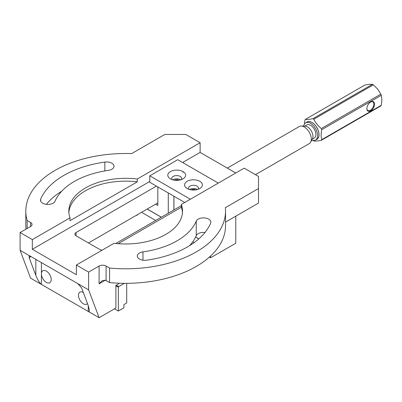 <?xml version="1.0" encoding="UTF-8"?>
<svg xmlns="http://www.w3.org/2000/svg" width="402" height="402" viewBox="0 0 402 402"><rect width="100%" height="100%" fill="white"/><g stroke="black" fill="none" stroke-linecap="round" stroke-linejoin="round"><path stroke-width="0.6" d="M210.613 255.994L210.613 257.767L235.783 243.24L235.783 216.196M137.203 215.387L136.715 215.105M147.238 209.03L161.358 217.18L147.238 209.03M168.282 213.186L168.282 192.965L157.83 186.93L157.83 205.497L155.589 204.206M173.945 209.919L173.945 196.231L184.397 202.266L184.397 202.673M195.653 236.984L198.859 238.833L195.653 236.984M155.695 220.452L141.574 212.301M174.553 180.212A3.337 1.925 180 0 1 178.855 180.212M191.332 189.895A3.337 1.925 180 0 1 195.633 189.895M194.106 242.627L192.734 241.838M210.613 257.767L209.417 257.079M195.623 237.044L198.804 238.883M173.875 209.96L173.875 196.191M147.167 209.07L161.287 217.221M88.264 305.641L81.576 287.867L77.777 283.601L88.616 289.857L99.103 317.711L88.264 311.455L88.264 305.641L89.425 310.419C89.405 311.52 89.018 311.862 88.264 311.455L30.587 278.154L20.1 250.3L77.777 283.601M27.115 228.492L27.115 220.447A99.862 57.652 180 0 1 25.808 211.145A99.862 57.652 180 0 1 131.665 153.599L164.82 134.459L185.794 134.459L200.126 142.73L137.278 179.016L137.278 181.84L70.013 220.678L70.013 217.849L32.336 239.602L20.1 232.542L30.587 226.487L30.587 222.452A4.945 2.854 180 0 1 32.034 224.467A4.945 2.854 180 0 1 30.587 226.487M27.115 220.447L30.587 222.452M70.013 217.849A56.853 32.823 180 0 1 68.817 211.145A56.853 32.823 180 0 1 137.278 179.016M40.682 199.126A87.5 50.516 180 0 1 104.847 162.081A7.417 4.281 180 0 1 114.027 166.237A7.417 4.281 180 0 1 108.374 170.398A72.672 41.954 0 0 0 55.084 201.166A7.417 4.281 180 0 1 46.994 204.397A7.417 4.281 180 0 1 40.466 200.146A7.417 4.281 180 0 1 40.682 199.126L40.682 201.166M25.808 211.145L25.808 225.678A99.862 57.652 0 0 0 25.989 229.14M189.573 245.657A72.672 41.954 0 0 0 196.251 235.662A7.417 4.281 180 0 1 204.975 232.492M225.527 222.115L258.501 203.075L258.501 176.433L244.17 168.162L181.322 204.447A56.853 32.823 180 0 1 182.518 211.145A56.853 32.823 180 0 1 114.062 243.28L76.38 265.034L88.616 272.099L99.103 266.044A4.945 2.854 180 0 1 106.093 266.044L109.565 268.049L109.565 282.581A99.862 57.652 0 0 0 225.527 225.678L225.527 211.145A99.862 57.652 180 0 1 109.565 268.049M109.565 282.581L106.093 280.576A4.945 2.854 0 0 0 105.324 280.209L99.103 283.802L102.168 280.696L105.324 280.209M225.527 211.145A99.862 57.652 180 0 0 225.351 207.683L258.501 188.543M146.494 260.215A87.5 50.516 0 0 0 210.658 223.17A7.417 4.281 0 0 0 210.869 222.15A7.417 4.281 0 0 0 204.342 217.899A7.417 4.281 0 0 0 196.251 221.13A72.672 41.954 180 0 1 142.961 251.898A7.417 4.281 0 0 0 137.313 256.059A7.417 4.281 0 0 0 146.494 260.215M46.361 204.337A87.5 50.516 180 0 1 61.767 191.166M88.616 272.099L88.616 289.857M99.103 317.711L115.882 308.022L115.882 285.42L118.675 283.802L118.675 283.194M200.126 142.73L200.126 152.418L182.649 162.508M235.783 173.006L200.126 152.418M20.1 232.542L20.1 250.3M32.336 239.602L32.336 249.29L76.38 274.722L76.38 265.034M29.14 257.597L29.251 256.195L30.939 256.556L29.14 257.597L35.828 275.37L35.828 259.385M41.421 262.612L41.421 273.913A6.919 3.995 -120 0 0 44.446 280.877A6.919 3.995 -120 0 0 49.778 282.732A6.919 3.995 -120 0 0 50.838 277.189A6.919 3.995 -120 0 0 46.315 271.089A6.919 3.995 -120 0 0 42.858 270.747A6.919 3.995 -120 0 0 41.421 273.913L41.421 284.41C39.557 282.983 37.693 279.968 35.828 275.37M115.821 243.476L181.322 205.658M156.428 186.121L76.028 232.542A3.955 2.281 0 0 0 74.872 234.155A3.955 2.281 0 0 0 76.028 235.768L99.802 249.496A3.955 2.281 0 0 0 102.163 250.15M88.475 242.954L157.83 202.915M149.79 181.483L32.336 249.29M118.243 243.687L181.322 207.271L181.322 204.447M87.485 303.57A6.919 3.995 60 0 1 86.832 304.128A6.919 3.995 60 0 1 79.913 300.133A6.919 3.995 60 0 1 79.913 292.138A6.919 3.995 60 0 1 83.294 292.44M181.322 207.271A56.853 32.823 180 0 1 182.468 212.563M68.868 212.563A56.853 32.823 180 0 1 137.278 181.84M304.404 124.097L304.972 119.992A13.346 7.708 60 0 1 305.419 119.354C307.108 119.59 309.6 119.369 312.907 118.685A13.346 7.708 60 0 1 313.811 119.203C315.495 122.751 317.992 125.856 321.298 128.519A13.346 7.708 60 0 1 321.751 129.68C320.952 133.469 320.952 136.801 321.751 139.665L381.297 105.289A13.346 7.708 -120 0 1 380.845 105.927L321.298 140.308C318.017 140.986 315.525 141.213 313.811 140.976A13.346 7.708 60 0 1 312.907 140.454L312.796 140.363M312.907 118.685L372.453 84.304L369.317 84.289L364.966 84.973L305.419 119.354M321.298 128.519L380.845 94.143L377.704 89.133L373.357 84.827L313.811 119.203M373.357 84.827A13.346 7.708 -120 0 0 372.453 84.304M381.297 105.289L381.9 99.947L381.297 95.304L321.751 129.68M381.297 95.304A13.346 7.708 -120 0 0 380.845 94.143M311.771 140.067A9.889 5.708 -120 0 0 315.53 139.991L316.932 139.182A9.889 5.708 -120 0 0 316.932 127.766A9.889 5.708 -120 0 0 307.043 122.057L305.646 122.866A9.889 5.708 -120 0 0 303.696 126.087M316.228 139.589A9.985 5.764 -120 0 0 318.63 131.69A9.985 5.764 -120 0 0 311.65 122.283A9.985 5.764 -120 0 0 306.344 122.464M321.751 139.665A13.346 7.708 60 0 1 321.298 140.308M374.558 104.183A5.437 3.141 -60 0 1 370.714 110.846A5.437 3.141 -60 0 1 366.87 108.625A5.437 3.141 -60 0 1 370.714 101.962A5.437 3.141 -60 0 1 374.558 104.183M312.289 139.122L314.344 137.936A7.512 4.337 -120 0 0 314.344 129.258A7.512 4.337 -120 0 0 306.832 124.921L304.776 126.107M315.53 139.991A9.889 5.708 -120 0 0 315.535 128.575A9.889 5.708 -120 0 0 305.646 122.866M301.259 126.037L305.043 126.112A7.814 4.512 60 0 1 307.445 126.866A7.814 4.512 60 0 1 312.419 138.891L310.595 142.202A9.889 5.708 -120 0 0 304.299 126.992A9.889 5.708 -120 0 0 301.259 126.037A9.889 5.708 -120 0 0 299.354 126.499L227.291 168.101M255.456 174.674L309.238 143.625A9.889 5.708 -120 0 0 310.595 142.202M366.875 108.414A4.945 2.854 120 0 0 367.89 110.485A4.945 2.854 120 0 0 371.704 109.158A4.945 2.854 120 0 0 373.86 104.183A4.945 2.854 120 0 0 372.835 101.922A4.945 2.854 120 0 0 370.533 102.073M172.89 179.865A4.945 2.854 180 0 1 173.212 179.664A4.945 2.854 180 0 1 180.518 179.865M189.669 189.553A4.945 2.854 180 0 1 189.99 189.352A4.945 2.854 180 0 1 197.297 189.553M190.337 199.241L149.79 175.83L149.79 182.287L184.744 202.467M149.79 175.83L177.754 159.684L218.301 183.096M182.995 178.855L182.995 178.855A8.899 5.136 0 0 0 182.995 171.594A8.899 5.136 0 0 0 170.413 171.594A8.899 5.136 0 0 0 170.413 178.855A8.899 5.136 0 0 0 182.995 178.855M187.191 181.277A8.899 5.136 180 0 1 199.779 181.277A8.899 5.136 180 0 1 199.779 188.543A8.899 5.136 180 0 1 187.191 188.543A8.899 5.136 180 0 1 187.191 181.277M189.005 189.352A4.945 2.854 180 0 1 188.543 188.141A4.945 2.854 180 0 1 189.99 186.121A4.945 2.854 180 0 1 195.377 185.503A4.945 2.854 180 0 1 198.427 188.141A4.945 2.854 180 0 1 197.96 189.352M181.181 179.664A4.945 2.854 0 0 0 181.649 178.453A4.945 2.854 0 0 0 176.704 175.599A4.945 2.854 0 0 0 171.76 178.453A4.945 2.854 0 0 0 172.227 179.664M116.228 285.214L118.675 286.631L118.329 287.234L118.329 311.047L123.922 307.821L123.922 304.59L126.715 302.977L126.715 283.33M118.675 286.631L124.394 283.33M118.329 311.047L114.485 308.831M118.329 287.234L115.882 285.822M106.093 266.044L106.093 280.576M99.103 283.802L99.103 266.044M182.995 172.398L182.995 171.594M76.028 235.768L76.028 232.542M196.251 235.662L196.251 221.13M142.961 260.215L142.961 251.898M104.847 170.95L104.847 162.081"/></g></svg>
